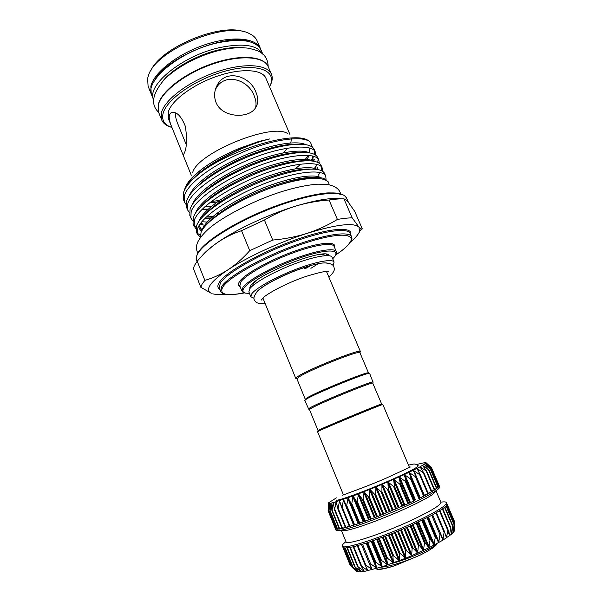 <?xml version="1.0" encoding="UTF-8"?>
<svg xmlns="http://www.w3.org/2000/svg" width="602" height="602" viewBox="0 0 602 602"><rect width="100%" height="100%" fill="white"/><g stroke="black" fill="none" stroke-linecap="round" stroke-linejoin="round"><path stroke-width="0.9" d="M376.318 568.973L378.297 569.439C381.548 569.469 387.056 568.22 394.829 565.684C386.853 568.115 381.119 569.266 377.635 569.146L375.716 568.762M392.15 563.412C407.817 559.296 430.829 549.137 435.675 544.893L437.075 543.696C436.164 546.067 430.55 549.867 420.234 555.082L394.829 565.684M296.493 378.741L295.8 378.447L297.147 377.002C305.289 370.501 360.801 348.219 360.387 351.56L360.109 352.26M298.268 377.522C306.245 371.208 360.289 349.499 359.921 352.712L368.522 372.992C369.929 370.275 315.147 392.489 306.696 398.095L305.282 399.314L296.959 378.982L298.268 377.522M308.713 409.119L304.8 400.465L306.252 399.231C314.899 393.527 371.156 370.704 369.673 373.466L373.059 382.338M308.322 409.059L309.812 407.93C318.308 402.746 372.871 380.411 373.21 381.961L373.293 382.014M310.941 408.449C319.256 403.415 372.382 381.66 372.743 383.12L381.668 404.055C383.632 402.587 328.647 425.298 319.639 429.685L318.059 430.535L309.466 409.548L310.941 408.449M343.358 494.716L317.578 431.702L319.195 430.844C328.414 426.389 384.874 403.062 382.834 404.536L409.383 467.235M336.044 499.81C333.937 502.693 366.565 490.893 393.264 478.929C410.459 471.163 418.759 466.731 418.149 465.632C415.162 463.585 414.74 463.585 408.51 465.173M353.848 524.733L349.581 526.509L359.326 523.349L377.01 516.825L408.419 503.505L377.01 516.825L353.999 525.102L346.195 506.011M426.096 462.765L431.521 467.709L425.93 462.772L431.423 468.228L425.471 463.382L430.618 469.026L424.335 464.262L429.106 470.162L422.529 465.414L426.856 471.419L420.061 466.821L423.958 473.21L416.968 468.461L420.384 475.106L413.273 470.328L416.193 477.228L409.029 472.389L411.437 479.531L404.303 474.609L406.192 481.999L399.141 476.965L400.473 484.61L393.64 479.418L394.528 487.236L387.884 481.924L388.305 489.93L381.946 484.452L381.939 492.617L375.941 486.958L375.543 495.258L369.959 489.403L369.214 497.801L364.082 491.744L363.059 500.209L358.423 493.949L357.174 502.444L353.058 495.98L351.651 504.476L348.076 497.809L346.571 506.274L343.539 499.404L342.004 507.81L339.52 500.759L338.023 509.066L336.074 501.842L334.516 509.917L333.23 502.647L331.98 510.684L331.025 503.174L329.986 511.038L329.49 503.407L328.677 511.075L328.617 503.362L328.12 510.835L328.399 503.159M414.131 500.834L408.419 503.505L414.131 500.834M419.368 498.29L424.056 495.905L419.368 498.29M416.185 476.852L424.056 495.905L428.233 493.685L424.056 495.423M420.399 474.925L428.233 493.685L431.784 491.668L428.18 493.211M423.974 473.164L431.784 491.668L434.667 489.893L431.687 491.209M434.674 489.84L436.856 488.372L434.539 489.434M429.091 470.094L436.871 488.357L438.331 487.123L436.698 487.906M430.618 469.026L438.339 487.116L439.091 486.16L438.143 486.649M431.423 468.228L438.873 485.656M335.367 528.729L336.021 529.158M339.182 528.609L337.361 529.233M337.143 528.804L336.029 529.181L339.408 528.992M345.277 527.269L342.071 528.511L334.622 510.044M349.273 526.14L345.443 527.676L337.888 509.051M341.898 528.097L339.423 529.038L342.139 528.511L349.581 526.509L341.763 507.697M335.382 528.759L335.901 530.046C336.187 530.731 338.008 530.753 341.364 530.106C352.463 528.112 384.369 516.268 408.984 504.86C421.656 498.99 430.626 494.295 435.901 490.758C438.723 488.832 439.994 487.522 439.708 486.837L439.159 485.558M436.036 490.878L440.905 502.294C441.093 504.815 431.8 510.556 413.04 519.526C383.301 533.598 345.819 545.826 346.022 541.792L341.357 530.294C341.627 530.941 343.328 530.972 346.466 530.377C356.715 528.556 385.641 517.848 407.975 507.471C419.474 502.136 427.653 497.831 432.492 494.566L435.901 490.758M345.977 541.672C343.26 543.674 342.049 545.111 342.35 545.976C342.102 550.506 383.339 537.165 416.035 521.625C436.578 511.768 446.722 505.439 446.466 502.632C446.059 501.82 444.193 501.662 440.852 502.173M446.977 503.844L446.285 505.74L442.718 508.773L432.213 515.139L410.602 525.757L391.503 533.891L367.288 542.786L353.344 546.812L344.969 548.053L342.892 547.308L342.35 545.976M454.585 529.888L454.359 531.062L451.756 534.019L442.891 540.182L428.933 547.745L411.663 555.706L405.575 558.25L405.718 551.139L406.591 550.777L411.663 555.706L412.122 548.414L412.98 548.038L417.645 553.08L418.375 545.615L419.203 545.239L423.402 550.424L424.666 542.154L428.902 547.76L430.031 540.024L430.769 539.655L434.027 545.141L435.261 537.315L435.931 536.954L438.707 542.605L439.979 534.719L440.544 534.313L442.869 540.19L444.118 532.273L444.577 531.792L446.458 537.932L447.986 529.482L449.431 535.87L450.732 527.405L451.748 534.027L452.787 525.591L453.366 532.394L454.126 524.056L454.344 531.062L454.766 522.814L454.645 529.594M356.075 571.05L350.996 566.173L357.182 571.674L352.448 566.55L358.927 571.892L354.608 566.625L361.343 571.81L357.46 566.392L364.376 571.411L360.982 565.857L368.033 570.711L365.128 565.015L365.79 565.007L372.247 569.703L369.846 563.878L370.539 563.735L376.995 568.393L375.054 562.396L375.783 562.17L382.157 566.821L380.675 560.59L381.457 560.327L387.688 564.985L386.642 558.528L387.47 558.235L393.46 562.938L392.873 556.24L393.731 555.917L399.457 560.68L399.269 553.765L400.134 553.419L405.545 558.257L382.157 566.821L364.398 571.411L358.935 571.892L356.422 571.381L350.612 565.812M256.332 292.617C259.394 287.056 282.963 274.482 303.378 267.77C315.139 263.909 323.116 262.344 327.3 263.074M253.976 298.253L250.846 296.756L251.899 293.618C256.317 287.824 275.821 276.95 296.094 269.229C316.389 261.464 332.816 258.567 334.102 262.103L332.959 265.377M250.846 296.756L248.852 291.85L249.875 288.644C254.24 282.744 273.692 271.803 293.957 264.105C314.236 256.369 330.694 253.585 332.026 257.227L334.102 262.103M252.298 286.116L253.337 283.647L256.911 280.193M318.074 254.729C322.108 254.285 324.591 254.586 325.531 255.632M326.668 254.277L326.54 255.587M318.074 263.834L310.888 268.311M249.8 288.742L250.786 285.626C258.07 273.692 324.207 247.858 328.669 255.075L329.159 255.715M251.523 286.83L250.793 285.611M350.514 241.974C355.398 237.933 358.401 234.456 359.529 231.544L358.95 227.097C353.577 222.349 336.3 224.433 307.118 233.358C279.584 242.109 247.144 257.084 228.241 269.628C218.609 276.009 212.483 281.352 209.842 285.641C207.682 289.306 208.157 291.85 211.249 293.264L200.835 287.297L202.076 284.121L204.853 280.382L197.215 261.26L194.333 265.632L193.4 268.612L200.835 287.297M341.244 198.848C331.687 197.464 316.479 199.894 295.612 206.14C268.078 214.508 235.894 229.588 217.322 242.651C210.09 247.708 204.883 252.238 201.7 256.249M359.236 232.59L358.867 232.966M269.598 86.891L270.923 83.633C275.528 69.794 255.692 62.962 225.893 70.953C196.139 78.772 166.468 99.33 163.104 113.417C161.697 119.151 163.571 123.395 168.733 126.172L171.969 127.526M170.802 127.112L167.266 125.652C164.519 124.193 162.66 122.274 161.675 119.896L161.456 112.604C164.609 99.774 188.637 81.473 216.058 72.067C243.479 62.555 267.454 64.121 271.442 74.204C272.435 76.582 272.48 79.253 271.585 82.226L270.418 85.183M255.985 92.339C258.567 98.615 258.296 103.965 255.173 108.375C248.009 119 221.814 117.691 216.035 102.453C213.845 96.644 214.199 90.962 217.096 85.394C225.336 68.493 250.266 75.747 255.985 92.339M290.781 142.915L291.496 138.806M287.861 133.734C272.879 122.198 197.682 152.69 192.708 172.39M289.938 134.434L265.881 78.185C262.337 69.245 241.101 67.921 216.878 76.296C192.663 84.573 171.269 100.7 168.274 112.115L168.417 118.752L171.991 127.586C169.651 122.146 168.793 117.917 169.41 114.907L171.118 112.642C176.311 111.129 181.036 115.644 185.296 126.179C187.154 137.775 186.929 146.534 184.626 152.456L183.776 154.112C183.226 154.616 182.639 154.014 182 152.298L171.991 127.586M184.498 189.969L185.183 187.651C187.741 181.247 194.777 174.016 206.29 165.956C215.621 159.575 226.329 153.826 238.422 148.702L258.687 141.5L269.771 138.927C245.992 144.721 215.268 160.072 197.862 174.836C227.413 150.252 294.784 130.07 308.435 140.68L310.474 142.2L312.348 147.212M329.181 184.867L328.782 183.234C326.254 176.025 304.123 176.762 275.204 186.364C241.989 197.704 208.089 218.503 201.843 230.829L201.06 232.41L200.443 237.481M275.204 186.364C297.99 178.643 314.154 175.972 323.71 178.358L328.113 181.684L328.782 183.234M326.036 179.388L325.78 176.273C323.59 168.665 295.65 171.284 264.504 183.595C231.251 196.749 202.821 215.817 197.832 227.932L197.358 234.231L200.391 237.549M197.358 234.231L196.29 231.567L196.741 225.223L197.855 223.003C204.462 211.806 226.962 196.38 255.459 183.979C282.436 172.413 308.999 166.904 319.677 169.997C322.318 170.81 323.974 172.021 324.644 173.639L325.78 176.273M322.642 171.329L322.318 168.251C320.016 160.38 291.993 162.706 260.884 174.956C227.669 188.035 199.367 207.269 194.499 219.655L194.1 226.111L195.868 228.587M194.1 226.111L193.031 223.462L193.415 216.946L194.837 214.124C201.715 202.776 223.884 187.493 251.847 175.332C278.35 163.985 304.484 158.642 315.621 161.652C318.593 162.517 320.452 163.842 321.19 165.633L322.318 168.251M321.566 167.025L321.069 170.486M319.654 173.301L318.262 175.287M316.915 168.823L318.029 166.957L317.043 168.124M319.256 163.3L318.872 160.26C316.449 152.125 288.35 154.15 257.28 166.34C224.102 179.351 195.928 198.75 191.188 211.4L190.849 218.022L192.572 220.505M190.849 218.022L189.788 215.381L190.097 208.706L191.85 205.229C198.984 193.761 220.829 178.628 248.25 166.716C274.279 155.594 299.969 150.395 311.543 153.322C314.869 154.24 316.938 155.685 317.743 157.649L318.872 160.26M318.134 159.033L317.758 162.427M316.486 165.211L314.929 167.544M312.393 155.926L313.476 161.178L314.432 159.635L313.589 160.621M315.869 155.301L315.433 152.291C312.897 143.901 284.716 145.624 253.683 157.754C220.543 170.697 192.505 190.255 187.877 203.175L187.613 209.955L189.291 212.446M187.613 209.955L186.56 207.321L186.793 200.481L188.9 196.327C196.267 184.769 217.781 169.794 244.668 158.13C270.215 147.227 295.454 142.177 307.434 145.007C311.136 145.977 313.431 147.535 314.312 149.687L315.433 152.291M314.711 151.064L314.447 154.398M313.732 156.294L313.251 157.257M312.912 157.859L310.828 160.869M200.27 235.435L196.989 232.839M202.836 229.234L200.105 228.625M196.147 226.962L193.724 224.727M207.133 222.063L201.836 221.732M206.478 216.893L212.822 216.6M314.327 168.327L313.672 169.117M304.213 177.853L303.002 178.779M219.519 213.183L216.509 213.605M310.474 142.2C303.882 135.427 275.114 138.791 245.541 150.997C213.981 164.113 189.051 182.346 184.581 194.973L184.385 201.911L186.026 204.409M202.242 209.203L208.292 209.082M215.749 205.733L214.335 205.929M211.603 206.245L204.936 206.689M184.385 201.911L183.332 199.285L183.505 192.294L185.973 187.418C188.659 183.362 192.617 179.163 197.862 174.836M215.29 89.946L215.749 89.043C224.087 71.871 248.671 79.517 254.27 96.079C256.091 100.436 256.505 104.372 255.511 107.901M186.244 144.63L177.793 123.831C175.882 119.362 175.235 115.847 175.837 113.281L175.919 113.025M257.107 40.816C255.79 37.753 253.171 35.33 249.251 33.546C226.307 20.588 155.436 50.094 148.461 75.506L147.61 78.32L148.084 86.199L151.252 94.062L150.846 86.319C153.676 72.804 177.342 54.067 204.672 44.834C231.996 35.51 256.159 37.806 260.455 48.604L257.107 40.816M150.763 70.833C160.516 47.566 220.934 22.417 244.314 31.891M262.856 54.203L261.072 50.049C256.046 40.537 241.658 38.114 217.894 42.78C180.201 50.734 143.833 81.127 151.839 95.515L153.533 99.706C146.256 85.349 182.587 55.512 219.903 47.55C243.298 42.87 257.611 45.082 262.841 54.188M243.863 47.761C236.872 46.964 228.625 47.641 219.12 49.793C196.771 54.797 172.142 68.778 162.344 81.699M327.255 254.405L328.346 255.624M283.151 152.855L287.628 148.1M241.537 230.671L249.74 250.665L272.729 240.055L264.398 220.008L241.537 230.671C232.891 233.508 224.824 237.497 217.322 242.651C209.872 247.934 203.175 254.134 197.215 261.26M329.061 200.022L337.406 219.429C343.2 218.406 348.122 217.886 352.17 217.856L343.945 198.863C339.852 198.743 334.885 199.127 329.061 200.022C317.645 200.827 306.493 202.866 295.612 206.14C284.686 209.564 274.279 214.184 264.398 220.008M343.945 198.863L345.879 199.698L347.994 201.813L354.653 211.249L362.329 228.933L361.493 229.046L358.95 227.097L352.17 217.856M212.754 293.814C215.659 294.604 219.745 294.739 225.005 294.22M272.729 240.055C284.671 239.047 296.131 236.812 307.118 233.358C317.954 229.806 328.052 225.163 337.406 219.429M204.853 280.382C212.807 278.132 220.603 274.55 228.241 269.628C235.849 264.571 243.012 258.25 249.74 250.665M310.978 265.55L304.928 268.846M265.173 303.596C255.978 304.033 255.692 301.805 254.48 300.217C253.171 298.276 254.134 295.349 257.385 291.443C262.532 285.461 284.558 274.106 303.423 267.882M447.03 504.506L454.653 522.197M335.811 528.676L335.397 528.797L328.12 510.835M336.383 497.854L328.459 502.918L329.49 503.407L333.23 502.647L353.058 495.98L375.941 486.958L404.303 474.609L420.061 466.821L425.471 463.382L425.704 462.434L416.524 464.496M381.066 567.167C388.982 566.813 406.365 561.245 420.234 555.082M436.473 543.839L435.675 544.893L437.097 543.501M407.938 503.701L399.803 484.354M413.604 501.052L405.477 481.781M418.857 498.509L410.737 479.32M423.612 496.108L415.515 477.01M427.811 493.881L419.737 474.888M431.393 491.857L423.356 472.976M434.313 490.066L426.314 471.313M436.54 488.538L428.586 469.906M438.06 487.274L430.159 468.777M438.866 486.303L431.017 467.935M438.956 485.618L431.16 467.385M359.078 523.409L351.169 504.122M364.594 521.467L356.64 502.121M370.478 519.3L362.479 499.901M376.626 516.945L368.59 497.515M382.955 514.439L374.88 494.987M389.351 511.82L381.254 492.368M395.71 509.126L387.598 489.697M401.94 506.402L393.813 487.01M413.13 524.605L423.71 549.822M418.631 522.032L429.211 547.15M423.77 519.526L434.32 544.524M428.466 517.133L438.986 541.988M432.65 514.898L443.117 539.58M445.111 533.65L446.676 537.33M448.821 533.417L449.611 535.276M451.455 532.416L451.891 533.447M453.261 531.318L453.494 531.852M366.806 542.944L377.063 567.957M371.946 541.221L382.27 566.354M377.446 539.272L387.838 564.495M383.233 537.119L393.678 562.418M389.208 534.802L399.705 560.138M395.288 532.356L405.823 557.7M401.361 529.813L411.926 555.134M407.343 527.217L417.923 552.501M348.468 202.392L346.564 197.998C343.539 189.66 312.867 192.738 275.069 206.96C237.286 221.092 202.979 242.598 197.381 254.465C196.192 256.821 195.928 258.815 196.576 260.433C195.8 259.748 196.056 257.603 197.336 253.991M249.476 293.385C242.102 293.091 243.419 292.527 241.861 290.962L242.93 287.357C247.693 280.637 269.749 268.108 292.888 259.327C316.042 250.492 334.795 247.422 336.322 251.636L334.08 246.391C332.492 242.042 313.71 244.976 290.57 253.781C267.446 262.532 245.458 275.144 240.747 281.984L239.852 286.018M244.42 292.918C232.62 294.897 225.652 295.176 223.5 293.761C221.799 293.039 220.814 292.196 220.543 291.233L221.671 286.507C227.451 277.213 257.874 259.454 290.518 247.046C323.176 234.577 349.386 230.626 351.538 236.706L350.116 233.403C347.911 227.21 321.671 231.04 289.028 243.486C256.399 255.865 226.028 273.699 220.302 283.106L219.248 288.012M197.87 253.412C203.077 242.644 231.379 223.997 265.271 210.098C299.156 196.154 331.393 189.908 341.605 194.311M219.715 289.186C217.442 287.861 217.262 285.649 219.173 282.571C225.178 272.48 259.537 252.802 294.258 240.356C329.023 227.812 353.344 226.111 350.665 234.682M303.852 267.92L305.109 267.326M335.931 254.797C340.882 251.478 344.713 248.438 347.422 245.669C359.514 233.666 341.981 231.063 305.891 242.787C269.877 254.368 229.242 276.371 222.8 287.041C218.917 294.491 226.111 296.447 244.374 292.911M309.112 266.084L304.537 268.394L309.044 266.107M240.085 286.597C238.068 285.657 237.91 283.948 239.626 281.458C244.653 274.008 270.012 259.868 294.89 251.034C319.805 242.124 337.097 240.905 334.471 247.309M332.658 258.709L333.478 257.897C341.785 249.537 328.557 248.4 303.212 256.791C277.958 265.068 249.356 280.269 244.051 287.891C241.455 291.669 243.261 293.483 249.461 293.34M158.326 104.319C161.554 91.03 185.341 72.804 212.611 63.503C239.882 54.24 263.623 55.79 268.199 66.656C264.127 56.362 240.093 54.579 212.702 64.038C185.303 73.391 161.381 91.82 158.326 104.853L158.604 112.281L161.675 119.896M249.619 41.726C225.855 32.606 164.278 58.236 153.999 81.526M327.736 254.721L327.654 255.587M206.855 224.388C215.298 214.47 235.457 201.557 259.266 191.293C283.61 181.322 302.422 176.702 315.711 177.432M201.7 231.093C199.856 229.859 198.886 228.173 198.78 226.028M203.717 215.704C213.409 204.83 230.566 193.889 255.203 182.865C279.065 173.037 297.787 168.447 311.369 169.087M205.681 225.645L200.067 224.019M200.948 206.614C210.745 195.77 227.624 184.987 251.606 174.264C274.79 164.715 293.249 160.215 306.99 160.764M213.65 218.308L212.973 218.345M210.783 218.406L205.131 218.18M198.224 197.509C208.104 186.725 224.704 176.123 248.016 165.7C270.531 156.422 288.719 152.013 302.573 152.456M209.263 210.692L208.593 210.708M195.53 188.396C205.485 177.688 221.792 167.273 244.45 157.16C266.295 148.16 284.182 143.833 298.118 144.179M309.405 155.406L305.869 160.787M295.507 170.223L293.987 171.337M220.264 201.647L209.481 202.912M204.8 203.047L204.349 203.047M192.888 179.276C205.169 164.752 243.125 144.804 269.771 138.927M201.73 231.04C204.183 220.641 226.375 204.198 256.55 190.796C285.175 178.215 313.476 172.962 320.964 177.748M198.743 221.604C202.422 210.768 224.659 194.574 254.067 181.691C281.849 169.651 309.315 164.745 317.179 169.448M206.682 224.576L205.207 224.373M195.552 213.003C199.495 201.933 221.438 185.822 250.44 173.113C277.838 161.246 305.041 156.482 313.386 161.163M316.231 164.195L315.779 169.267M215.456 216.901L214.605 216.968M212.243 217.096L206.313 217.051M202.769 216.675L201.504 216.457M192.384 204.409C196.568 193.122 218.233 177.093 246.82 164.564C273.85 152.87 300.782 148.242 309.586 152.908M210.918 209.353L210.068 209.398M207.886 209.451L202.212 209.233M189.224 195.823C193.648 184.34 215.034 168.402 243.223 156.038C269.884 144.51 296.538 140.025 305.778 144.661M308.284 155.301L304.356 160.651M300.985 164.03L295.251 168.778M292.512 170.795L290.631 172.097M219.354 200.481L211.332 201.497M206.298 201.775L205.688 201.79M186.086 187.245C188.855 180.668 195.59 173.572 206.29 165.956M410.143 525.967L418.375 545.615M406.546 527.563L417.118 552.854M404.747 528.353L412.98 548.038M403.897 528.722L412.122 548.414M400.541 530.159L411.106 555.488M398.381 531.069L406.591 550.777M397.516 531.431L405.718 551.139M394.461 532.695L404.995 558.031M391.955 533.711L400.134 553.419M391.089 534.057L399.269 553.765M388.395 535.125L398.885 560.454M385.581 536.224L393.731 555.917M384.731 536.548L392.873 556.24M382.436 537.42L392.88 562.712M379.365 538.572L387.47 558.235M378.545 538.873L386.642 558.528M376.679 539.543L387.071 564.766M373.398 540.716L381.457 560.327M372.615 540.987L380.675 560.59M371.223 541.469L381.54 566.587M367.777 542.628L375.783 562.17M367.047 542.861L375.054 562.396M366.151 543.154L376.385 568.153M362.585 544.276L370.539 563.735M361.524 544.592L371.682 569.439M357.897 545.645L365.79 565.007M365.128 565.015L357.295 545.803L365.09 564.902M365.738 566.158L367.483 570.433M353.773 546.714L361.614 565.963M353.269 546.834L360.952 565.714M363.006 569.04L363.856 571.125M350.281 547.466L358.055 566.595M349.86 547.549L357.468 566.271M360.372 570.357L360.839 571.501M347.444 547.918L355.157 566.903M347.121 547.955L354.676 566.572M358.22 570.959L358.468 571.569M345.315 548.061L352.945 566.888M343.9 547.925L351.448 566.557M343.283 547.707L350.665 565.925M446.842 504.965L454.728 523.401M446.059 505.996L454.028 524.651M444.818 507.155L452.704 525.621M444.577 507.358L452.614 526.178M442.718 508.765L450.642 527.337M442.387 509.006L450.469 527.977M439.927 510.639L447.903 529.361M439.498 510.91L447.632 530.016M436.465 512.746L444.517 531.679M435.953 513.039L444.118 532.273M431.777 515.372L439.979 534.719M427.864 517.449L438.384 542.327M427.713 517.524L435.931 536.954M427.044 517.87L435.261 537.315M423.101 519.857L433.658 544.878M422.536 520.136L430.769 539.655M421.799 520.497L430.031 540.024M417.908 522.37L428.489 547.504M416.923 522.837L425.162 542.432M416.14 523.206L424.38 542.808M412.362 524.959L422.943 550.183M410.963 525.591L419.203 545.239M402.768 506.041L394.641 486.649M404.047 505.146L393.49 479.975M399.036 507.373L388.486 482.157M398.238 507.719L387.696 482.495M396.56 508.758L388.448 489.328M393.076 509.947L382.541 484.693M392.263 510.293L381.728 485.031M390.209 511.459L382.112 492.007M387.018 512.475L376.513 487.214M386.198 512.814L375.701 487.545M383.813 514.093L375.738 494.641M380.968 514.928L370.501 489.667M380.155 515.252L369.696 489.99M377.477 516.621L369.432 497.177M375.023 517.261L364.594 492.022M374.233 517.562L363.811 492.331M371.291 518.999L363.292 499.592M369.274 519.428L358.897 494.25M368.514 519.707L358.145 494.535M365.369 521.189L357.407 501.827M363.804 521.415L353.487 496.296M363.096 521.663L352.787 496.56M359.793 523.161L351.884 503.866M358.709 523.176L348.453 498.147M358.055 523.394L347.805 498.381M354.653 524.891L346.797 505.672M353.472 524.876L343.29 499.969M350.025 526.344L342.222 507.223M341.281 506.192L339.295 501.3M345.962 527.51L338.219 508.487M336.864 504.83L335.871 502.369M342.523 528.375L334.84 509.465M333.636 504.574L333.056 503.159M339.746 528.932L332.116 510.142M331.228 504.491L330.889 503.663M337.654 529.181L330.092 510.519M329.572 504.325L329.392 503.874M336.277 529.113L328.767 510.579M335.607 528.752L328.158 510.353M426.028 464.044L425.862 463.645M425.087 465.263L424.764 464.511M423.552 466.941L423.003 465.655M421.513 469.251L420.572 467.047M419.308 472.916L417.51 468.687M424.342 495.296L413.845 470.546M420.151 497.478L409.623 472.6M419.541 497.786L409.014 472.894M419.526 498.178L411.414 478.996M415.448 499.81L404.905 474.82M414.778 500.134L404.235 475.136M414.342 500.706L406.215 481.442M410.316 502.264L399.758 477.183M404.815 504.8L394.257 479.636M409.593 502.602L399.036 477.506M408.72 503.34L400.593 484M377.454 569.372L376.717 569.056M360.417 351.613L326.51 271.54M359.921 352.712L360.387 351.56M372.743 383.12L373.21 381.961M410.331 467.024L390.427 476.22M439.129 485.505L431.521 467.709M336.014 529.181L328.677 511.075M337.331 529.263L329.934 511.008M339.355 529.045L331.883 510.624M342.071 528.511L334.516 509.917M345.443 527.676L337.797 508.901M349.431 526.532L341.703 507.569M353.999 525.102L346.173 505.951M447.015 503.919L446.466 502.632M326.901 271.54L328.873 271.961C328.203 270.486 320.708 271.931 306.388 276.31C286.289 282.85 261.689 296.282 261.524 299.999L262.615 298.299M328.858 277.086C335.833 270.629 334.193 269.124 333.982 267.085C333.5 264.79 330.746 263.428 325.727 262.999M326.397 255.594L326.698 254.879M251.659 286.702L251.139 286.499M250.62 285.852L249.687 287.952M197.509 253.645C203.175 242.072 234.479 222.048 270.486 207.976C291.466 199.999 309.405 195.086 324.29 193.242C330.189 192.392 336.827 193.084 344.209 195.311L346.564 197.998M351.538 236.706C351.229 238.693 354.224 237.188 347.58 245.586C344.818 248.408 340.928 251.485 335.908 254.834M336.322 251.636C336.232 253.352 337.918 252.396 333.628 257.822L332.673 258.755M340.574 193.724C339.716 190.33 337.225 187.779 333.102 186.056C330.257 185.265 330.475 184.235 317.721 184.182C308.781 184.791 298.08 186.883 285.611 190.458M270.923 83.633L271.585 82.226M271.442 74.204L268.199 66.656M304.8 139.453L307.803 140.469M260.741 49.349L260.455 48.604M268.168 66.589C267.988 60.117 265.527 55.459 260.801 52.607C259.086 51.102 254.804 49.62 247.934 48.145C239.152 47.249 230.032 47.912 220.565 50.139M158.574 112.205C150.395 104.522 152.276 93.679 164.226 79.675C176.424 67.108 199.127 55.136 220.212 50.222M151.576 94.792L151.252 94.062M172.699 112.243L171.118 112.642M215.749 89.043L217.096 85.394M191.293 175.265L182 152.298M198.976 225.697L201.948 230.205M200.669 223.191L202.28 223.741M312.017 155.835C312.882 156.407 313.085 158.055 312.626 160.794M308.405 147.633C309.15 147.362 309.451 149.1 309.293 152.855M158.281 104.5L158.604 112.281M168.733 126.172L167.266 125.652M197.772 253.164C195.439 247.7 194.815 241.891 207.803 229.603C221.408 217.096 255.752 199.209 285.1 190.608M220.543 291.233L219.203 287.899M241.861 290.962L239.716 285.672M197.012 261.516L196.576 260.433M359.529 231.544L361.493 229.046M327.714 254.714L328.669 255.075M356.422 571.381L352.29 567.46M454.57 530.52L454.751 522.927M353.239 546.834L360.982 565.857M349.807 547.557L357.46 566.392M347.03 547.963L354.608 566.625M344.946 548.053L352.448 566.55M343.569 547.828L350.996 566.173M342.892 547.308L350.266 565.519M447.038 503.994L454.691 521.889M446.993 504.642L454.758 522.814M446.3 505.725L454.126 524.056M444.886 507.095L452.787 525.591M442.771 508.735L450.732 527.405M439.957 510.624L447.986 529.482M436.48 512.738L444.577 531.792M346.466 530.377L341.364 530.106M434.712 489.847L426.856 471.419M431.86 491.608L423.928 472.991M428.346 493.602L420.346 474.782M424.214 495.8L416.155 476.784M390.096 476.363C371.893 484.783 346.188 493.73 342.546 495.243M309.488 409.45L308.337 408.961M296.944 378.929L295.8 378.447M295.815 378.5L262.893 298.02"/></g></svg>
